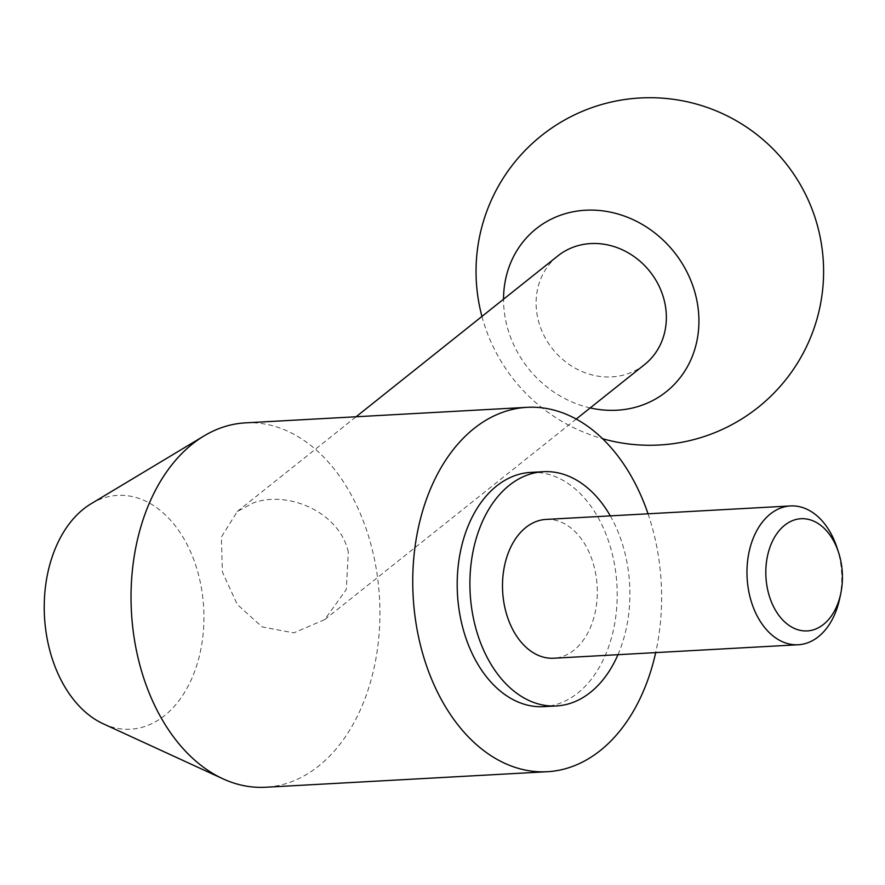 <?xml version="1.0" encoding="UTF-8"?>
<svg xmlns="http://www.w3.org/2000/svg" width="885" height="885" viewBox="0 0 885 885"><rect width="100%" height="100%" fill="white"/><g stroke="black" fill="none" stroke-linecap="round" stroke-linejoin="round"><path stroke-width="0.66" stroke-dasharray="4.42 3.32" d="M91.1 503.753A117.085 79.705 -93.2 0 1 198.815 575.858A117.085 79.705 -93.2 0 1 183.184 694.636A117.085 79.705 -93.2 0 1 103.235 723.797M245.433 422.864A182.476 124.21 -93.2 0 1 371.921 548.258A182.476 124.21 -93.2 0 1 265.511 787.252M348.314 552.03C339.464 512.083 288.045 490.224 253.342 502.901L237.302 511.475L221.361 537.073L222.412 572.086L237.291 604.499L262.104 626.923L293.743 632.875L324.651 619.644L346.3 589.51L348.314 552.03M648.041 513.798A182.476 124.21 -93.2 0 1 653.639 532.737A182.476 124.21 -93.2 0 1 655.685 652.61M617.951 654.69A117.307 79.849 86.8 0 0 624.766 552.317A117.307 79.849 86.8 0 0 610.296 515.878M530.735 472.402A117.307 79.849 -93.2 0 1 612.055 553.014A117.307 79.849 -93.2 0 1 543.644 706.65M836.867 547.284A69.517 47.314 -93.2 0 1 838.737 553.711A69.517 47.314 -93.2 0 1 839.688 598.57M546.078 519.418A69.517 47.314 -93.2 0 1 594.266 567.185A69.517 47.314 -93.2 0 1 553.733 658.23M644.568 364.587A69.517 62.182 51.4 0 1 538.279 320.259A69.517 62.182 51.4 0 1 557.893 255.876M590.207 407.919A104.264 93.268 51.4 0 1 506.806 325.282A104.264 93.268 51.4 0 1 503.543 299.219M324.651 619.644L576.246 419.048M481.949 316.421A173.781 173.781 0 0 0 602.619 438.728M237.302 511.475L356.102 416.758"/><path stroke-width="1.33" d="M655.685 652.61A182.476 124.21 -93.2 0 1 547.24 771.72L265.511 787.252A182.476 124.21 -93.2 0 1 222.976 778.822L103.235 723.797A117.085 79.705 -93.2 0 1 49.361 648.738A117.085 79.705 -93.2 0 1 91.1 503.753L204.07 435.907A182.476 124.21 -93.2 0 1 245.433 422.864L527.15 407.332A182.476 124.21 -93.2 0 1 648.041 513.798M222.976 778.822A182.476 124.21 -93.2 0 1 139.022 661.847A182.476 124.21 -93.2 0 1 204.07 435.907M547.24 771.72A182.476 124.21 -93.2 0 1 420.74 646.315A182.476 124.21 -93.2 0 1 527.15 407.332M610.296 515.878A117.307 79.849 86.8 0 0 543.445 471.694A117.307 79.849 86.8 0 0 475.046 625.33A117.307 79.849 86.8 0 0 556.355 705.953A117.307 79.849 86.8 0 0 617.951 654.69M556.355 705.953L543.644 706.65A117.307 79.849 -93.2 0 1 462.335 626.038A117.307 79.849 -93.2 0 1 530.735 472.402L543.445 471.694M840.75 593.581L839.688 598.57A69.517 47.314 -93.2 0 1 798.204 644.756A69.517 47.314 -93.2 0 1 750.015 596.988A69.517 47.314 -93.2 0 1 790.548 505.943A69.517 47.314 -93.2 0 1 836.867 547.284L838.46 552.129A56.186 38.243 -93.2 0 1 839.976 557.329A56.186 38.243 -93.2 0 1 840.75 593.581A56.186 38.243 -93.2 0 1 805.317 630.95A56.186 38.243 -93.2 0 1 768.269 592.297A56.186 38.243 -93.2 0 1 788.867 522.393A56.186 38.243 -93.2 0 1 838.46 552.129M798.204 644.756L553.733 658.23A69.517 47.314 -93.2 0 1 505.545 610.462A69.517 47.314 -93.2 0 1 546.078 519.418L790.548 505.943M356.102 416.758L557.893 255.876A69.517 62.182 51.4 0 1 664.181 300.192A69.517 62.182 51.4 0 1 644.568 364.587L576.246 419.048M503.543 299.219A104.264 93.268 51.4 0 1 588.68 210.11A104.264 93.268 51.4 0 1 695.654 295.181A104.264 93.268 51.4 0 1 590.207 407.919M602.619 438.728A173.781 173.781 0 0 0 818.293 228.861A173.781 173.781 0 0 0 607.198 103.014A173.781 173.781 0 0 0 481.949 316.421"/></g></svg>
